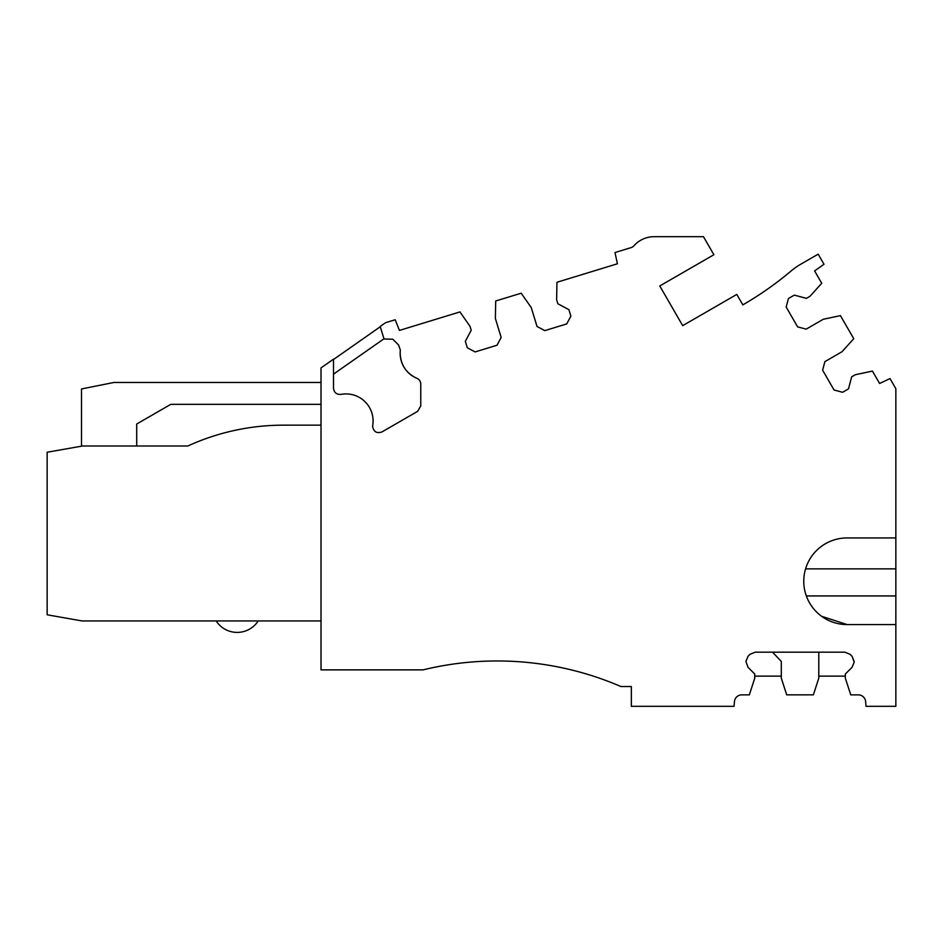 <?xml version="1.0" encoding="UTF-8"?>
<svg xmlns="http://www.w3.org/2000/svg" width="943" height="943" viewBox="0 0 943 943"><rect width="100%" height="100%" fill="white"/><g stroke="black" fill="none" stroke-linecap="round" stroke-linejoin="round"><path stroke-width="1.41" d="M781.299 676.131L754.742 676.131M852.059 667.326L854.193 662.175L852.059 667.326L845.341 674.045L845.341 678.206L850.763 694.873L858.366 694.873A7.296 7.296 0 0 1 865.627 701.557L866.028 706.319L895.85 706.319L895.85 537.934L847.085 537.934A43.319 43.319 0 0 0 803.766 581.253A43.319 43.319 0 0 0 847.085 624.572L895.85 624.572M373.098 420.991A27.088 27.088 0 0 1 372.721 425.458A27.076 27.076 0 0 0 373.098 420.991A27.076 27.076 0 0 1 372.721 425.458A27.076 27.076 0 0 0 373.098 420.991A27.076 27.076 0 0 1 372.721 425.458A27.076 27.076 0 0 0 373.098 420.991A27.076 27.076 0 0 1 372.721 425.458A27.076 27.076 0 0 0 373.098 420.991A27.076 27.076 0 0 1 372.721 425.458A27.076 27.076 0 0 0 373.098 420.991A27.076 27.076 0 0 1 372.721 425.458A27.076 27.076 0 0 0 340.942 394.398C336.568 394.657 334.093 392.606 333.516 388.257L333.516 359.142L321.021 367.888L321.021 669.872L423.077 669.872A312.404 312.404 0 0 1 620.93 686.539L631.35 686.539L631.35 706.319L734.067 706.319L734.467 701.557A7.296 7.296 0 0 1 741.728 694.873L749.331 694.873L754.742 678.206L754.742 674.045L748.035 667.326L745.901 661.444L748.035 656.293L750.003 654.312L755.19 652.179L844.928 652.179L850.079 654.312L852.059 656.293L854.193 662.175M895.85 537.934L895.85 388.716L890.003 378.579L879.595 383.471L872.44 371.082L855.313 374.725L851.706 376.811L848.464 388.905L842.606 392.288L834.06 390.001L822.614 370.163L824.901 361.629L842.028 351.727L853.757 338.714L840.425 315.622L823.286 319.264L806.159 329.154L797.613 326.867L786.167 307.029L788.454 298.495L794.312 295.112L806.406 298.353L810.013 296.267L821.73 283.254L814.611 270.924L823.993 264.252L818.17 254.162L800.371 264.441A62.521 62.521 0 0 0 791.283 270.83A333.421 333.421 0 0 1 742.836 304.872L736.789 294.416L682.685 325.653L659.77 285.965L713.886 254.728L703.454 236.681L654.183 236.681A27.076 27.076 0 0 0 633.92 245.793A6.283 6.283 0 0 1 631.067 247.632L614.989 252.547L617.417 263.781L556.936 282.275L556.629 299.791L557.843 303.764L568.9 309.646L570.88 316.117L566.731 323.921L544.818 330.616L537.027 326.467L531.239 307.548L521.184 293.202L495.688 300.994L495.381 318.51L501.169 337.429L497.02 345.232L475.119 351.928L467.315 347.778L465.335 341.307L471.205 330.262L469.991 326.278L459.948 311.921L399.455 330.415L395.188 319.748L385.593 322.683L380.194 326.455L384.037 339.02L392.783 339.197L398.571 344.985L400.351 350.124A27.076 27.076 0 0 0 416.9 378.332A27.076 27.076 0 0 1 400.174 353.307A27.076 27.076 0 0 0 416.9 378.332A27.076 27.076 0 0 1 400.174 353.307A27.076 27.076 0 0 0 416.9 378.332A27.076 27.076 0 0 1 400.174 353.307A27.076 27.076 0 0 0 416.9 378.332A27.076 27.076 0 0 1 400.174 353.307A27.076 27.076 0 0 0 416.9 378.332A27.076 27.076 0 0 1 400.174 353.307A27.076 27.076 0 0 0 416.9 378.332A6.247 6.247 0 0 1 420.767 384.107L420.767 405.926L417.643 411.337L382.009 431.906C376.835 433.662 373.711 431.859 372.638 426.495A6.247 6.247 0 0 1 372.721 425.458M333.516 374.123L383.978 338.796M380.288 326.738L333.516 359.483M216.183 620.942A24.989 24.989 0 0 0 258.205 620.942M321.021 425.163L283.277 425.163A229.833 229.833 0 0 0 187.834 445.992L82.583 445.992L47.15 452.239L47.15 614.789L82.041 620.942L321.021 620.942M283.277 425.163A229.833 229.833 0 0 0 187.834 445.992A229.833 229.833 0 0 1 283.277 425.163A229.833 229.833 0 0 0 187.834 445.992A229.833 229.833 0 0 1 283.277 425.163A229.833 229.833 0 0 0 187.834 445.992A229.833 229.833 0 0 1 283.277 425.163A229.833 229.833 0 0 0 187.834 445.992A229.833 229.833 0 0 1 283.277 425.163A229.833 229.833 0 0 0 187.834 445.992A229.833 229.833 0 0 1 283.277 425.163M136.711 445.992L136.711 424.02L170.801 404.335L321.021 404.335M136.711 424.02L170.801 404.335L136.711 424.02M321.021 382.469L113.903 382.469L81.511 388.94L81.511 446.18M847.085 624.572L821.589 616.274M854.193 661.444L852.059 656.293M400.351 350.124A27.088 27.088 0 0 0 400.174 353.307C400.704 365.012 406.28 373.357 416.9 378.332M850.079 654.312L844.928 652.179M818.795 652.179L818.795 678.194L813.373 694.85L786.71 694.85L781.299 678.194L781.299 661.42L772.517 652.179M845.341 676.131L818.795 676.131M805.57 568.865L895.85 568.865M806.336 595.941L895.85 595.941"/></g></svg>
